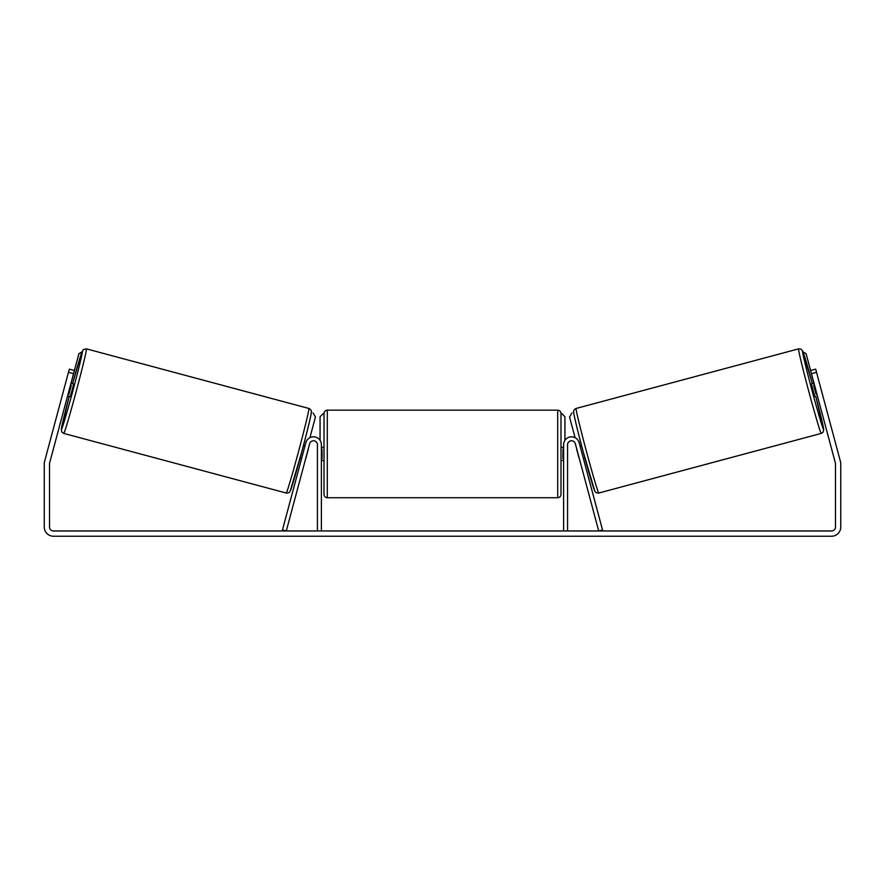 <?xml version="1.0" encoding="UTF-8"?>
<svg xmlns="http://www.w3.org/2000/svg" width="885" height="885" viewBox="0 0 885 885"><rect width="100%" height="100%" fill="white"/><g stroke="black" fill="none" stroke-linecap="round" stroke-linejoin="round"><path stroke-width="1.33" d="M305.845 442.688A7.899 7.899 0 0 1 321.377 444.735L321.377 530.967L317.427 530.967L317.427 444.735A3.949 3.949 0 0 0 309.661 443.706L286.286 530.967L282.47 529.938L305.845 442.688M579.155 442.688A7.899 7.899 0 0 0 563.623 444.735L563.623 530.967L567.573 530.967L567.573 444.735A3.949 3.949 0 0 1 575.339 443.706L598.714 530.967L602.53 529.938L579.155 442.688M821.236 433.418L598.769 493.034A43.774 1.151 -105 0 1 586.335 451.04A43.774 1.151 -105 0 1 576.113 408.461L798.58 348.856A43.774 1.151 75 0 0 808.801 391.435A43.774 1.151 75 0 0 821.236 433.418L822.995 432.256L823.725 429.933L815.793 396.369A40.489 1.062 -105 0 1 823.559 429.391A40.489 1.062 -105 0 1 812.054 390.562A40.489 1.062 -105 0 1 802.606 351.179A40.489 1.062 -105 0 1 812.386 383.659L802.739 351.168L801.002 349.132L798.58 348.856M814.786 396.646L811.379 383.924L814.001 383.227M819.322 382.707L822.265 393.725M580.018 445.918L581.545 445.509M583.425 458.64L584.952 458.231M576.688 448.761L576.201 446.936M580.505 447.733L582.938 456.815M579.122 457.844L579.609 459.658M576.566 448.795L579 457.877M814.488 385.041L813.658 385.263L816.092 394.345L816.921 394.124M816.092 394.345L813.658 385.263M73.555 373.68L68.466 372.32L69.318 369.145L74.406 370.505L49.648 462.888A3.949 3.949 0 0 0 49.516 463.906L49.516 527.017A3.949 3.949 0 0 0 53.465 530.967L831.535 530.967A3.949 3.949 0 0 0 835.484 527.017L835.484 463.906A3.949 3.949 0 0 0 835.351 462.888L810.594 370.505L815.682 369.145L816.534 372.32L811.445 373.68M68.466 372.32L44.56 461.527A9.215 9.215 0 0 0 44.25 463.906L44.25 527.017A9.215 9.215 0 0 0 53.465 536.233L831.535 536.233A9.215 9.215 0 0 0 840.75 527.017L840.75 463.906A9.215 9.215 0 0 0 840.44 461.527L816.534 372.32M324.01 453.95L324.01 413.461C324.209 411.47 325.304 410.363 327.306 410.175L327.306 497.724C325.304 497.525 324.209 496.43 324.01 494.427L324.01 453.95M560.99 413.461L560.99 494.427C560.791 496.43 559.696 497.525 557.694 497.724L557.694 410.175C559.696 410.363 560.791 411.47 560.99 413.461M321.377 449.248L322.04 449.248L322.04 458.651L321.377 458.651M563.623 458.651L562.96 458.651L562.96 449.248L563.623 449.248M320.06 440.365L320.06 416.758L323.357 413.461M561.643 413.461L564.94 416.758L564.94 440.365M813.923 383.249L806.08 353.657L803.038 351.898M810.594 370.505L806.08 353.657M571.876 413.007L569.553 417.034L575.084 437.677M803.071 351.987L806.003 353.679M308.887 408.461L86.42 348.856A43.774 1.151 105 0 1 76.198 391.435A43.774 1.151 105 0 1 63.764 433.418L286.231 493.034A43.774 1.151 -75 0 0 298.665 451.04A43.774 1.151 -75 0 0 308.887 408.461C310.248 408.781 311.94 411.282 311.376 411.779C312.416 408.903 308.146 428.55 301.741 451.969L290.136 491.252C289.417 492.569 288.112 493.155 286.231 493.034M67.592 395.938L70.214 396.646L72.083 390.329L73.621 383.924L70.999 383.227M70.512 385.041L71.342 385.263L68.908 394.345L68.079 394.124M308.312 448.761L308.799 446.936M304.982 445.918L303.455 445.509M301.575 458.64L300.048 458.231M305.391 459.658L305.878 457.844M304.495 447.733L302.062 456.815M308.434 448.795L306 457.877M65.678 382.707L62.735 393.725M68.908 394.345L71.342 385.263M71.077 383.249L78.92 353.657L81.962 351.898M74.406 370.505L78.92 353.657M313.124 413.007L315.447 417.034L309.916 437.677M81.929 351.987L78.997 353.679M573.779 412.487A40.489 1.062 75 0 0 583.237 451.87A40.489 1.062 75 0 0 594.742 490.699M63.764 433.418L61.806 431.969L61.319 429.336L69.207 396.369A40.489 1.062 -75 0 0 61.441 429.391A40.489 1.062 -75 0 0 72.946 390.562A40.489 1.062 -75 0 0 82.394 351.179A40.489 1.062 -75 0 0 72.614 383.659L81.354 353.58L83.433 349.509L86.42 348.856M311.221 412.487A40.489 1.062 105 0 1 301.763 451.87A40.489 1.062 105 0 1 290.258 490.699M598.769 493.034C596.888 493.155 595.583 492.569 594.864 491.252L583.259 451.969C576.854 428.55 572.584 408.903 573.624 411.779C573.06 411.282 574.752 408.781 576.113 408.461M557.694 410.175L327.306 410.175M324.01 447.367L321.377 447.367M563.623 447.367L560.99 447.367M563.623 460.532L560.99 460.532M324.01 460.532L321.377 460.532M557.694 497.724L327.306 497.724"/></g></svg>
